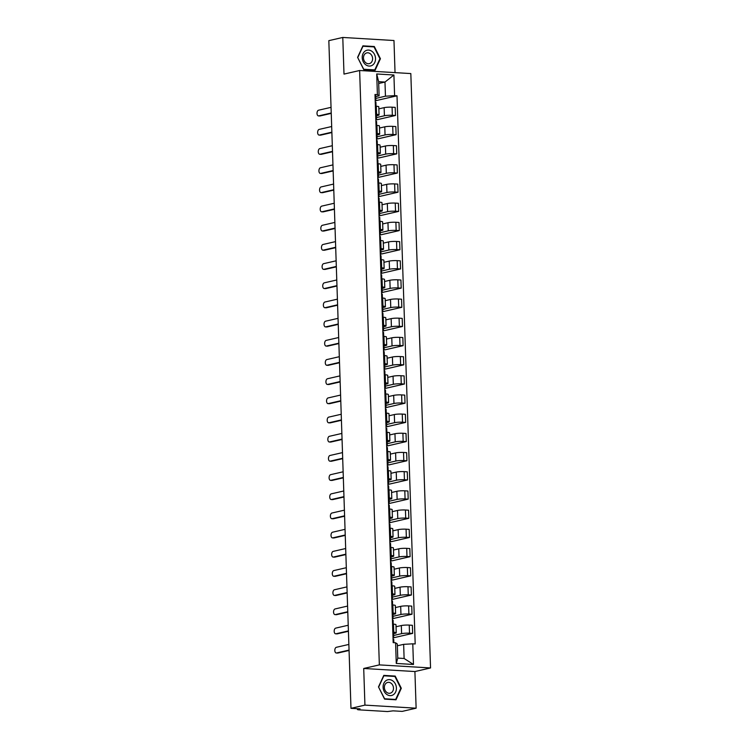 <?xml version="1.0" encoding="UTF-8"?>
<svg xmlns="http://www.w3.org/2000/svg" width="749" height="749" viewBox="0 0 749 749"><rect width="100%" height="100%" fill="white"/><g stroke="black" fill="none" stroke-linecap="round" stroke-linejoin="round"><path stroke-width="1.12" d="M395.041 72.625L393.974 40.521L342.78 37.45L328.83 40.652L350.981 708.329L364.932 705.118L416.126 708.189L414.909 671.544L430.544 667.949L410.827 73.571L359.632 70.5L379.35 664.887L363.714 668.473L364.932 705.118M416.126 708.189L402.176 711.391L393.113 710.848L387.486 711.55L358.509 709.818L357.432 709.575L357.404 708.713M342.78 37.45L343.997 74.095L359.632 70.5M357.844 708.741L357.863 709.369L360.044 708.872L350.981 708.329M393.618 635.498L401.595 633.663A5.711 0.768 -1.9 0 1 409.525 633.205L412.652 633.392L412.381 625.284L409.254 625.097A5.711 0.768 178.1 0 0 401.324 625.555L396.043 626.763M396.24 632.811L395.978 624.703A5.711 0.768 178.1 0 0 393.487 624.151L393.759 632.259A5.711 0.768 -1.9 0 1 396.24 632.811A5.711 0.768 -1.9 0 1 395.247 633.289L393.553 633.673M393.759 632.259L392.832 632.203M393.019 637.905L412.652 633.392M393.487 624.151L392.56 624.095M392.982 616.315L400.958 614.489A5.711 0.768 -1.9 0 1 408.888 614.03L412.016 614.217L411.744 606.1L408.617 605.913A5.711 0.768 178.1 0 0 400.687 606.372L395.406 607.579M392.195 613.028L393.122 613.085A5.711 0.768 -1.9 0 1 395.603 613.637A5.711 0.768 -1.9 0 1 394.611 614.105L392.916 614.489M392.382 618.721L412.016 614.217M395.603 613.637L395.341 605.52A5.711 0.768 178.1 0 0 392.851 604.967L391.924 604.911M392.345 597.14L400.322 595.305A5.711 0.768 -1.9 0 1 408.252 594.846L411.379 595.034L411.107 586.916L407.99 586.729A5.711 0.768 178.1 0 0 400.05 587.188L394.77 588.405M391.558 593.845L392.485 593.901A5.711 0.768 -1.9 0 1 394.966 594.453A5.711 0.768 -1.9 0 1 393.974 594.921L392.279 595.315M391.746 599.546L411.379 595.034M394.966 594.453L394.704 586.336A5.711 0.768 178.1 0 0 392.214 585.784L391.287 585.727M391.708 577.956L399.685 576.121A5.711 0.768 -1.9 0 1 407.615 575.663L410.742 575.85L410.471 567.733L407.353 567.545A5.711 0.768 178.1 0 0 399.414 568.004L394.133 569.221M390.922 574.661L391.849 574.717A5.711 0.768 -1.9 0 1 394.33 575.269A5.711 0.768 -1.9 0 1 393.337 575.738L391.643 576.131M391.109 580.363L410.742 575.85M394.33 575.269L394.068 567.152A5.711 0.768 178.1 0 0 391.577 566.6L390.65 566.544M391.072 558.773L399.048 556.938A5.711 0.768 -1.9 0 1 406.979 556.479L410.106 556.666L409.834 548.549L406.716 548.362A5.711 0.768 178.1 0 0 398.777 548.82L393.497 550.038M390.285 555.477L391.212 555.533A5.711 0.768 -1.9 0 1 393.693 556.086A5.711 0.768 -1.9 0 1 392.701 556.563L391.006 556.947M390.472 561.179L410.106 556.666M393.693 556.086L393.431 547.968A5.711 0.768 178.1 0 0 390.941 547.425L390.014 547.369M390.435 539.589L398.412 537.754A5.711 0.768 -1.9 0 1 406.342 537.295L409.469 537.482L409.197 529.374L406.08 529.187A5.711 0.768 178.1 0 0 398.14 529.646L392.86 530.854M389.649 536.303L390.575 536.359A5.711 0.768 -1.9 0 1 393.056 536.902A5.711 0.768 -1.9 0 1 392.064 537.379L390.369 537.763M389.836 541.995L409.469 537.482M393.056 536.902L392.794 528.794A5.711 0.768 178.1 0 0 390.313 528.242L389.377 528.185M389.798 520.405L397.775 518.58A5.711 0.768 -1.9 0 1 405.705 518.121L408.832 518.308L408.561 510.191L405.443 510.003A5.711 0.768 178.1 0 0 397.504 510.462L392.223 511.679M389.012 517.119L389.939 517.175A5.711 0.768 -1.9 0 1 392.42 517.728A5.711 0.768 -1.9 0 1 391.427 518.196L389.742 518.58M389.199 522.811L408.832 518.308M392.42 517.728L392.158 509.61A5.711 0.768 178.1 0 0 389.677 509.058L388.74 509.002M389.162 501.231L397.139 499.396A5.711 0.768 -1.9 0 1 405.069 498.937L408.196 499.124L407.924 491.007L404.806 490.82A5.711 0.768 178.1 0 0 396.867 491.278L391.587 492.496M388.375 497.935L389.302 497.991A5.711 0.768 -1.9 0 1 391.793 498.544A5.711 0.768 -1.9 0 1 390.791 499.012L389.106 499.405M388.562 503.637L408.196 499.124M391.793 498.544L391.521 490.426A5.711 0.768 178.1 0 0 389.04 489.874L388.104 489.818M388.525 482.047L396.502 480.212A5.711 0.768 -1.9 0 1 404.432 479.753L407.559 479.94L407.287 471.823L404.17 471.636A5.711 0.768 178.1 0 0 396.23 472.095L390.95 473.312M387.739 478.751L388.665 478.808A5.711 0.768 -1.9 0 1 391.156 479.36A5.711 0.768 -1.9 0 1 390.154 479.837L388.469 480.221M387.926 484.453L407.559 479.94M391.156 479.36L390.884 471.243A5.711 0.768 178.1 0 0 388.403 470.69L387.467 470.634M387.888 462.863L395.865 461.028A5.711 0.768 -1.9 0 1 403.805 460.569L406.922 460.757L406.651 452.649L403.533 452.462A5.711 0.768 178.1 0 0 395.594 452.92L390.313 454.128M387.102 459.568L388.029 459.624A5.711 0.768 -1.9 0 1 390.519 460.176A5.711 0.768 -1.9 0 1 389.517 460.654L387.832 461.038M387.289 465.269L406.922 460.757M390.519 460.176L390.248 452.068A5.711 0.768 178.1 0 0 387.767 451.516L386.84 451.46M387.252 443.68L395.229 441.854A5.711 0.768 -1.9 0 1 403.168 441.395L406.286 441.582L406.014 433.465L402.896 433.278A5.711 0.768 178.1 0 0 394.957 433.737L389.677 434.944M386.465 440.393L387.392 440.449A5.711 0.768 -1.9 0 1 389.883 441.002A5.711 0.768 -1.9 0 1 388.881 441.47L387.196 441.854M386.653 446.086L406.286 441.582M389.883 441.002L389.611 432.885A5.711 0.768 178.1 0 0 387.13 432.332L386.203 432.276M386.615 424.505L394.592 422.67A5.711 0.768 -1.9 0 1 402.531 422.211L405.649 422.399L405.378 414.281L402.26 414.094A5.711 0.768 178.1 0 0 394.32 414.553L389.04 415.77M385.829 421.21L386.756 421.266A5.711 0.768 -1.9 0 1 389.246 421.818A5.711 0.768 -1.9 0 1 388.244 422.286L386.559 422.679M386.025 426.911L405.649 422.399M389.246 421.818L388.974 413.701A5.711 0.768 178.1 0 0 386.493 413.148L385.566 413.092M385.978 405.321L393.955 403.486A5.711 0.768 -1.9 0 1 401.895 403.028L405.012 403.215L404.741 395.098L401.623 394.91A5.711 0.768 178.1 0 0 393.684 395.369L388.403 396.586M385.192 402.026L386.128 402.082A5.711 0.768 -1.9 0 1 388.609 402.634A5.711 0.768 -1.9 0 1 387.608 403.102L385.922 403.496M385.389 407.728L405.012 403.215M388.609 402.634L388.338 394.517A5.711 0.768 178.1 0 0 385.857 393.965L384.93 393.908M385.342 386.138L393.319 384.303A5.711 0.768 -1.9 0 1 401.258 383.844L404.376 384.031L404.104 375.914L400.987 375.726A5.711 0.768 178.1 0 0 393.047 376.185L387.767 377.402M384.555 382.842L385.492 382.898A5.711 0.768 -1.9 0 1 387.973 383.451A5.711 0.768 -1.9 0 1 386.971 383.928L385.286 384.312M384.752 388.544L404.376 384.031M387.973 383.451L387.701 375.333A5.711 0.768 178.1 0 0 385.22 374.79L384.293 374.734M384.705 366.954L392.682 365.119A5.711 0.768 -1.9 0 1 400.621 364.66L403.739 364.847L403.468 356.739L400.35 356.552A5.711 0.768 178.1 0 0 392.41 357.011L387.13 358.219M383.919 363.668L384.855 363.724A5.711 0.768 -1.9 0 1 387.336 364.267A5.711 0.768 -1.9 0 1 386.334 364.744L384.649 365.128M384.115 369.36L403.739 364.847M387.336 364.267L387.064 356.159A5.711 0.768 178.1 0 0 384.583 355.606L383.657 355.55M384.068 347.77L392.045 345.944A5.711 0.768 -1.9 0 1 399.985 345.486L403.102 345.673L402.84 337.556L399.713 337.368A5.711 0.768 178.1 0 0 391.774 337.827L386.493 339.044M383.282 344.484L384.218 344.54A5.711 0.768 -1.9 0 1 386.699 345.092A5.711 0.768 -1.9 0 1 385.698 345.561L384.012 345.954M383.479 350.176L403.102 345.673M386.699 345.092L386.428 336.975A5.711 0.768 178.1 0 0 383.947 336.423L383.02 336.367M383.432 328.596L391.409 326.761A5.711 0.768 -1.9 0 1 399.348 326.302L402.466 326.489L402.204 318.372L399.077 318.185A5.711 0.768 178.1 0 0 391.137 318.643L385.857 319.86M382.655 325.3L383.582 325.356A5.711 0.768 -1.9 0 1 386.063 325.909A5.711 0.768 -1.9 0 1 385.061 326.377L383.376 326.77M382.842 331.002L402.466 326.489M386.063 325.909L385.791 317.791A5.711 0.768 178.1 0 0 383.31 317.239L382.383 317.183M382.795 309.412L390.772 307.577A5.711 0.768 -1.9 0 1 398.711 307.118L401.829 307.305L401.567 299.188L398.44 299.001A5.711 0.768 178.1 0 0 390.501 299.46L385.22 300.677M382.018 306.116L382.945 306.172A5.711 0.768 -1.9 0 1 385.426 306.725A5.711 0.768 -1.9 0 1 384.424 307.202L382.739 307.586M382.205 311.818L401.829 307.305M385.426 306.725L385.155 298.608A5.711 0.768 178.1 0 0 382.673 298.055L381.747 297.999M382.159 290.228L390.135 288.393A5.711 0.768 -1.9 0 1 398.075 287.934L401.192 288.122L400.93 280.014L397.803 279.826A5.711 0.768 178.1 0 0 389.873 280.285L384.583 281.493M381.381 286.933L382.308 286.989A5.711 0.768 -1.9 0 1 384.789 287.541A5.711 0.768 -1.9 0 1 383.788 288.019L382.102 288.402M381.569 292.634L401.192 288.122M384.789 287.541L384.518 279.433A5.711 0.768 178.1 0 0 382.037 278.881L381.11 278.825M381.522 271.044L389.499 269.219A5.711 0.768 -1.9 0 1 397.438 268.76L400.556 268.947L400.294 260.83L397.167 260.643A5.711 0.768 178.1 0 0 389.237 261.101L383.956 262.309M380.745 267.758L381.672 267.814A5.711 0.768 -1.9 0 1 384.153 268.367A5.711 0.768 -1.9 0 1 383.151 268.835L381.466 269.219M380.932 273.451L400.556 268.947M384.153 268.367L383.881 260.249A5.711 0.768 178.1 0 0 381.4 259.697L380.473 259.641M380.885 251.87L388.862 250.035A5.711 0.768 -1.9 0 1 396.801 249.576L399.919 249.763L399.657 241.646L396.53 241.459A5.711 0.768 178.1 0 0 388.6 241.918L383.319 243.135M380.108 248.574L381.035 248.631A5.711 0.768 -1.9 0 1 383.516 249.183A5.711 0.768 -1.9 0 1 382.514 249.651L380.829 250.044M380.295 254.276L399.919 249.763M383.516 249.183L383.245 241.066A5.711 0.768 178.1 0 0 380.764 240.513L379.837 240.457M380.249 232.686L388.225 230.851A5.711 0.768 -1.9 0 1 396.165 230.392L399.283 230.58L399.02 222.462L395.893 222.275A5.711 0.768 178.1 0 0 387.963 222.734L382.683 223.951M379.471 229.391L380.398 229.447A5.711 0.768 -1.9 0 1 382.879 229.999A5.711 0.768 -1.9 0 1 381.878 230.467L380.192 230.861M379.659 235.092L399.283 230.58M382.879 229.999L382.608 221.882A5.711 0.768 178.1 0 0 380.127 221.33L379.2 221.273M379.621 213.502L387.589 211.667A5.711 0.768 -1.9 0 1 395.528 211.209L398.655 211.396L398.384 203.279L395.257 203.091A5.711 0.768 178.1 0 0 387.327 203.55L382.046 204.767M378.835 210.207L379.762 210.263A5.711 0.768 -1.9 0 1 382.243 210.815A5.711 0.768 -1.9 0 1 381.241 211.293L379.556 211.677M379.022 215.909L398.655 211.396M382.243 210.815L381.971 202.698A5.711 0.768 178.1 0 0 379.49 202.155L378.563 202.099M378.985 194.319L386.952 192.493A5.711 0.768 -1.9 0 1 394.892 192.025L398.019 192.212L397.747 184.104L394.62 183.917A5.711 0.768 178.1 0 0 386.69 184.376L381.41 185.583M378.198 191.032L379.125 191.089A5.711 0.768 -1.9 0 1 381.606 191.632A5.711 0.768 -1.9 0 1 380.604 192.109L378.919 192.493M378.385 196.725L398.019 192.212M381.606 191.632L381.335 183.524A5.711 0.768 178.1 0 0 378.854 182.971L377.927 182.915M378.348 175.135L386.315 173.309A5.711 0.768 -1.9 0 1 394.255 172.85L397.382 173.038L397.11 164.92L393.983 164.733A5.711 0.768 178.1 0 0 386.053 165.192L380.773 166.409M377.562 171.849L378.488 171.905A5.711 0.768 -1.9 0 1 380.969 172.457A5.711 0.768 -1.9 0 1 379.968 172.925L378.282 173.319M377.749 177.541L397.382 173.038M380.969 172.457L380.698 164.34A5.711 0.768 178.1 0 0 378.217 163.788L377.29 163.731M377.711 155.961L385.688 154.125A5.711 0.768 -1.9 0 1 393.618 153.667L396.745 153.854L396.474 145.737L393.347 145.549A5.711 0.768 178.1 0 0 385.417 146.008L380.136 147.225M376.925 152.665L377.852 152.721A5.711 0.768 -1.9 0 1 380.333 153.273A5.711 0.768 -1.9 0 1 379.34 153.742L377.646 154.135M377.112 158.367L396.745 153.854M380.333 153.273L380.061 145.156A5.711 0.768 178.1 0 0 377.58 144.604L376.653 144.548M377.075 136.777L385.052 134.942A5.711 0.768 -1.9 0 1 392.982 134.483L396.109 134.67L395.837 126.553L392.71 126.366A5.711 0.768 178.1 0 0 384.78 126.824L379.5 128.042M376.288 133.481L377.215 133.537A5.711 0.768 -1.9 0 1 379.696 134.09A5.711 0.768 -1.9 0 1 378.704 134.567L377.009 134.951M376.475 139.183L396.109 134.67M379.696 134.09L379.425 125.972A5.711 0.768 178.1 0 0 376.944 125.42L376.017 125.364M376.438 117.593L384.415 115.758A5.711 0.768 -1.9 0 1 392.345 115.299L395.472 115.486L395.2 107.379L392.073 107.191A5.711 0.768 178.1 0 0 384.143 107.65L378.863 108.858M375.652 114.307L376.578 114.354A5.711 0.768 -1.9 0 1 379.06 114.906A5.711 0.768 -1.9 0 1 378.067 115.383L376.373 115.767M375.839 119.999L395.472 115.486M379.06 114.906L378.788 106.798A5.711 0.768 178.1 0 0 376.307 106.246L375.38 106.189M403.645 644.346L412.783 643.822L413.467 664.475L396.268 663.445L395.584 642.782L397.298 643.962L397.766 658.109L404.114 658.483L403.645 644.346L397.354 645.788M378.704 83.495L384.986 82.053L378.638 81.669L379.106 95.816L377.402 94.636L374.996 94.486L393.178 642.642L395.584 642.782M377.402 94.636L376.71 73.973L393.918 75.003L394.601 95.666L385.454 96.19L384.986 82.053L393.918 75.003M412.783 643.822L415.189 643.962L397.007 95.806L394.601 95.666M430.544 667.949L379.35 664.887M414.909 671.544L363.714 668.473M383.797 675.383L378.488 686.908L384.583 699.117L395.996 699.8L401.305 688.275L395.21 676.075L383.797 675.383M362.919 45.839L357.601 57.355L363.705 69.563L375.109 70.247L380.426 58.731L374.322 46.522L362.919 45.839M375.801 98.409L385.454 96.19M379.106 95.816L375.736 96.584M375.202 100.815L397.007 95.806M413.467 664.475L404.114 658.483M396.268 663.445L397.766 658.109M378.638 81.669L376.71 73.973M393.796 676.394L395.21 676.075M400.762 688.406L401.305 688.275M372.918 46.841L374.322 46.522M379.874 58.853L380.426 58.731M393.01 637.699L393.674 637.277L392.991 637.043M393.422 632.971L392.841 632.615M349.062 650.469L337.865 653.044A2.856 1.61 93.4 0 1 337.602 653.062A2.856 1.61 93.4 0 1 337.34 653.016M393.637 639.487L393.056 639.131M348.856 644.43L336.348 647.305A2.856 1.61 -86.6 0 0 334.822 650.272A2.856 1.61 -86.6 0 0 336.273 652.988A2.856 1.61 -86.6 0 0 336.535 652.959L349.043 650.085M392.373 618.515L393.038 618.103L392.354 617.859M392.785 613.787L392.204 613.431M348.425 631.285L337.228 633.86A2.856 1.61 93.4 0 1 336.966 633.879A2.856 1.61 93.4 0 1 336.704 633.832M393 620.303L392.429 619.947M348.219 625.246L335.711 628.121A2.856 1.61 -86.6 0 0 334.185 631.089A2.856 1.61 -86.6 0 0 335.636 633.804A2.856 1.61 -86.6 0 0 335.898 633.785L348.407 630.901M391.736 599.331L392.401 598.919L391.718 598.676M392.148 594.603L391.568 594.257M347.789 612.111L336.591 614.676A2.856 1.61 93.4 0 1 336.329 614.704A2.856 1.61 93.4 0 1 336.067 614.648M392.364 601.119L391.793 600.773M347.583 606.072L335.075 608.946A2.856 1.61 -86.6 0 0 333.548 611.905A2.856 1.61 -86.6 0 0 335 614.62A2.856 1.61 -86.6 0 0 335.262 614.601L347.779 611.727M393.319 694.744A8.07 6.582 77.1 0 0 395.388 683.977A8.07 6.582 77.1 0 0 386.203 680.504A8.07 6.582 77.1 0 0 384.125 691.28A8.07 6.582 77.1 0 0 393.319 694.744M391.362 692.694A5.524 4.503 77.1 0 0 393.094 686.047A5.524 4.503 77.1 0 0 387.692 682.433A5.524 4.503 77.1 0 0 386.493 682.938A5.524 4.503 77.1 0 0 384.761 689.586A5.524 4.503 77.1 0 0 390.163 693.199A5.524 4.503 77.1 0 0 391.362 692.694M378.704 686.964L383.853 675.795L394.901 676.459L400.809 688.294L395.669 699.454L384.612 698.789L378.535 687.002M394.536 699.716L395.669 699.454M372.431 65.2A8.07 6.582 77.1 0 0 374.5 54.424A8.07 6.582 77.1 0 0 365.315 50.951A8.07 6.582 77.1 0 0 363.246 61.727A8.07 6.582 77.1 0 0 372.431 65.2M370.474 63.141A5.524 4.503 77.1 0 0 372.206 56.493A5.524 4.503 77.1 0 0 366.804 52.879A5.524 4.503 77.1 0 0 365.606 53.394A5.524 4.503 77.1 0 0 363.874 60.042A5.524 4.503 77.1 0 0 369.285 63.646A5.524 4.503 77.1 0 0 370.474 63.141M357.816 57.411L362.965 46.251L374.023 46.906L379.93 58.74L374.781 69.9L363.724 69.245L357.648 57.448M373.648 70.163L374.781 69.9M391.1 580.147L391.764 579.735L391.081 579.501M391.512 575.419L390.941 575.073M347.152 592.927L335.955 595.502A2.856 1.61 93.4 0 1 335.692 595.521A2.856 1.61 93.4 0 1 335.43 595.464M391.727 581.936L391.156 581.589M346.956 586.888L334.438 589.763A2.856 1.61 -86.6 0 0 332.912 592.731A2.856 1.61 -86.6 0 0 334.363 595.436A2.856 1.61 -86.6 0 0 334.625 595.418L347.143 592.543M390.472 560.973L391.128 560.552L390.444 560.318M390.875 556.245L390.304 555.889M346.515 573.743L335.318 576.318A2.856 1.61 93.4 0 1 335.056 576.337A2.856 1.61 93.4 0 1 334.794 576.281M391.09 562.761L390.519 562.405M346.319 567.705L333.801 570.579A2.856 1.61 -86.6 0 0 332.284 573.547A2.856 1.61 -86.6 0 0 333.726 576.262A2.856 1.61 -86.6 0 0 333.988 576.234L346.506 573.36M389.836 541.789L390.491 541.368L389.808 541.134M390.238 537.061L389.667 536.705M345.879 554.56L334.681 557.134A2.856 1.61 93.4 0 1 334.419 557.153A2.856 1.61 93.4 0 1 334.157 557.106M390.463 543.577L389.883 543.222M345.682 548.521L333.165 551.395A2.856 1.61 -86.6 0 0 331.648 554.363A2.856 1.61 -86.6 0 0 333.09 557.078A2.856 1.61 -86.6 0 0 333.352 557.05L345.869 554.176M389.199 522.605L389.854 522.193L389.171 521.95M389.602 517.877L389.031 517.522M345.242 535.376L334.045 537.951A2.856 1.61 93.4 0 1 333.782 537.979A2.856 1.61 93.4 0 1 333.52 537.922M389.826 524.394L389.246 524.047M345.046 529.337L332.528 532.221A2.856 1.61 -86.6 0 0 331.011 535.179A2.856 1.61 -86.6 0 0 332.453 537.894A2.856 1.61 -86.6 0 0 332.715 537.876L345.233 535.001M388.562 503.422L389.218 503.01L388.534 502.776M388.974 498.694L388.394 498.347M344.606 516.201L333.408 518.767A2.856 1.61 93.4 0 1 333.146 518.795A2.856 1.61 93.4 0 1 332.884 518.739M389.19 505.21L388.609 504.863M344.409 510.163L331.891 513.037A2.856 1.61 -86.6 0 0 330.375 516.005A2.856 1.61 -86.6 0 0 331.816 518.711A2.856 1.61 -86.6 0 0 332.079 518.692L344.596 515.818M387.926 484.238L388.581 483.826L387.898 483.592M388.338 479.51L387.757 479.163M343.969 497.018L332.771 499.592A2.856 1.61 93.4 0 1 332.509 499.611A2.856 1.61 93.4 0 1 332.247 499.555M388.553 486.035L387.973 485.68M343.772 490.979L331.255 493.853A2.856 1.61 -86.6 0 0 329.738 496.821A2.856 1.61 -86.6 0 0 331.18 499.536A2.856 1.61 -86.6 0 0 331.442 499.508L343.96 496.634M387.289 465.063L387.945 464.642L387.261 464.408M387.701 460.335L387.121 459.98M343.332 477.834L332.135 480.409A2.856 1.61 93.4 0 1 331.873 480.427A2.856 1.61 93.4 0 1 331.61 480.381M387.916 466.852L387.336 466.496M343.136 471.795L330.618 474.669A2.856 1.61 -86.6 0 0 329.101 477.637A2.856 1.61 -86.6 0 0 330.543 480.352A2.856 1.61 -86.6 0 0 330.805 480.324L343.323 477.45M386.653 445.88L387.308 445.468L386.624 445.224M387.064 441.152L386.484 440.796M342.696 458.65L331.498 461.225A2.856 1.61 93.4 0 1 331.236 461.253A2.856 1.61 93.4 0 1 330.974 461.197M387.28 447.668L386.699 447.312M342.499 452.611L329.981 455.486A2.856 1.61 -86.6 0 0 328.465 458.454A2.856 1.61 -86.6 0 0 329.906 461.169A2.856 1.61 -86.6 0 0 330.169 461.15L342.686 458.266M386.016 426.696L386.671 426.284L385.988 426.041M386.428 421.968L385.847 421.621M342.059 439.476L330.861 442.041A2.856 1.61 93.4 0 1 330.599 442.069A2.856 1.61 93.4 0 1 330.337 442.013M386.643 428.484L386.063 428.138M341.862 433.437L329.345 436.311A2.856 1.61 -86.6 0 0 327.828 439.27A2.856 1.61 -86.6 0 0 329.27 441.985A2.856 1.61 -86.6 0 0 329.532 441.966L342.05 439.092M385.379 407.512L386.035 407.1L385.361 406.866M385.791 402.784L385.211 402.438M341.422 420.292L330.225 422.867A2.856 1.61 93.4 0 1 329.963 422.885A2.856 1.61 93.4 0 1 329.7 422.829M386.007 409.3L385.426 408.954M341.226 414.253L328.708 417.127A2.856 1.61 -86.6 0 0 327.191 420.095A2.856 1.61 -86.6 0 0 328.633 422.801A2.856 1.61 -86.6 0 0 328.895 422.782L341.413 419.908M384.743 388.338L385.407 387.916L384.724 387.682M385.155 383.61L384.574 383.254M340.786 401.108L329.597 403.683A2.856 1.61 93.4 0 1 329.326 403.702A2.856 1.61 93.4 0 1 329.064 403.645M385.37 390.126L384.789 389.77M340.589 395.069L328.071 397.944A2.856 1.61 -86.6 0 0 326.555 400.912A2.856 1.61 -86.6 0 0 327.996 403.627A2.856 1.61 -86.6 0 0 328.259 403.599L340.776 400.724M384.106 369.154L384.771 368.742L384.087 368.499M384.518 364.426L383.937 364.07M340.149 381.924L328.961 384.499A2.856 1.61 93.4 0 1 328.689 384.518A2.856 1.61 93.4 0 1 328.437 384.471M384.733 370.942L384.153 370.586M339.952 375.886L327.435 378.76A2.856 1.61 -86.6 0 0 325.918 381.728A2.856 1.61 -86.6 0 0 327.36 384.443A2.856 1.61 -86.6 0 0 327.622 384.415L340.14 381.541M383.469 349.97L384.134 349.558L383.451 349.315M383.881 345.242L383.301 344.896M339.512 362.741L328.324 365.315A2.856 1.61 93.4 0 1 328.053 365.343A2.856 1.61 93.4 0 1 327.8 365.287M384.097 351.758L383.516 351.412M339.316 356.702L326.798 359.586A2.856 1.61 -86.6 0 0 325.281 362.544A2.856 1.61 -86.6 0 0 326.723 365.259A2.856 1.61 -86.6 0 0 326.985 365.24L339.503 362.366M382.833 330.786L383.497 330.375L382.814 330.14M383.245 326.058L382.664 325.712M338.876 343.566L327.688 346.132A2.856 1.61 93.4 0 1 327.416 346.16A2.856 1.61 93.4 0 1 327.163 346.104M383.46 332.575L382.879 332.228M338.679 337.527L326.161 340.402A2.856 1.61 -86.6 0 0 324.645 343.37A2.856 1.61 -86.6 0 0 326.087 346.075A2.856 1.61 -86.6 0 0 326.349 346.057L338.866 343.182M382.196 311.603L382.861 311.191L382.177 310.957M382.608 306.875L382.027 306.528M338.239 324.383L327.051 326.957A2.856 1.61 93.4 0 1 326.779 326.976A2.856 1.61 93.4 0 1 326.527 326.92M382.823 313.4L382.243 313.045M338.042 318.344L325.525 321.218A2.856 1.61 -86.6 0 0 324.008 324.186A2.856 1.61 -86.6 0 0 325.45 326.901A2.856 1.61 -86.6 0 0 325.721 326.873L338.23 323.999M381.559 292.428L382.224 292.007L381.541 291.773M381.971 287.7L381.391 287.344M337.602 305.199L326.414 307.773A2.856 1.61 93.4 0 1 326.143 307.792A2.856 1.61 93.4 0 1 325.89 307.745M382.187 294.217L381.606 293.861M337.406 299.16L324.888 302.034A2.856 1.61 -86.6 0 0 323.371 305.002A2.856 1.61 -86.6 0 0 324.813 307.717A2.856 1.61 -86.6 0 0 325.085 307.689L337.593 304.815M380.923 273.245L381.587 272.833L380.904 272.589M381.335 268.517L380.754 268.161M336.966 286.015L325.778 288.59A2.856 1.61 93.4 0 1 325.506 288.618A2.856 1.61 93.4 0 1 325.253 288.562M381.55 275.033L380.969 274.677M336.769 279.976L324.261 282.85A2.856 1.61 -86.6 0 0 322.735 285.818A2.856 1.61 -86.6 0 0 324.177 288.534A2.856 1.61 -86.6 0 0 324.448 288.515L336.956 285.631M380.286 254.061L380.951 253.649L380.267 253.405M380.698 249.333L380.118 248.986M336.338 266.841L325.141 269.406A2.856 1.61 93.4 0 1 324.879 269.434A2.856 1.61 93.4 0 1 324.617 269.378M380.913 255.849L380.333 255.503M336.132 260.802L323.624 263.676A2.856 1.61 -86.6 0 0 322.098 266.635A2.856 1.61 -86.6 0 0 323.54 269.35A2.856 1.61 -86.6 0 0 323.811 269.331L336.32 266.457M379.649 234.877L380.314 234.465L379.631 234.231M380.061 230.149L379.481 229.803M335.702 247.657L324.504 250.232A2.856 1.61 93.4 0 1 324.242 250.25A2.856 1.61 93.4 0 1 323.98 250.194M380.277 236.665L379.696 236.319M335.496 241.618L322.988 244.492A2.856 1.61 -86.6 0 0 321.461 247.46A2.856 1.61 -86.6 0 0 322.903 250.166A2.856 1.61 -86.6 0 0 323.175 250.147L335.683 247.273M379.013 215.703L379.677 215.281L378.994 215.047M379.425 210.975L378.844 210.619M335.065 228.473L323.868 231.048A2.856 1.61 93.4 0 1 323.605 231.067A2.856 1.61 93.4 0 1 323.343 231.01M379.64 217.491L379.06 217.135M334.859 222.434L322.351 225.309A2.856 1.61 -86.6 0 0 320.825 228.276A2.856 1.61 -86.6 0 0 322.267 230.992A2.856 1.61 -86.6 0 0 322.538 230.964L335.046 228.089M378.376 196.519L379.041 196.107L378.357 195.863M378.788 191.791L378.208 191.435M334.428 209.289L323.231 211.864A2.856 1.61 93.4 0 1 322.969 211.883A2.856 1.61 93.4 0 1 322.707 211.836M379.003 198.307L378.423 197.951M334.223 203.251L321.714 206.125A2.856 1.61 -86.6 0 0 320.188 209.093A2.856 1.61 -86.6 0 0 321.63 211.808A2.856 1.61 -86.6 0 0 321.901 211.789L334.41 208.905M377.739 177.335L378.404 176.923L377.721 176.68M378.151 172.607L377.571 172.261M333.792 190.106L322.594 192.68A2.856 1.61 93.4 0 1 322.332 192.708A2.856 1.61 93.4 0 1 322.07 192.652M378.367 179.123L377.786 178.777M333.586 184.067L321.078 186.95A2.856 1.61 -86.6 0 0 319.551 189.909A2.856 1.61 -86.6 0 0 320.993 192.624A2.856 1.61 -86.6 0 0 321.265 192.605L333.773 189.731M377.103 158.151L377.768 157.739L377.084 157.505M377.515 153.423L376.934 153.077M333.155 170.931L321.958 173.496A2.856 1.61 93.4 0 1 321.696 173.525A2.856 1.61 93.4 0 1 321.433 173.468M377.73 159.94L377.15 159.593M332.949 164.892L320.441 167.767A2.856 1.61 -86.6 0 0 318.915 170.735A2.856 1.61 -86.6 0 0 320.366 173.44A2.856 1.61 -86.6 0 0 320.628 173.422L333.136 170.547M376.466 138.968L377.131 138.556L376.447 138.322M376.878 134.24L376.298 133.893M332.519 151.747L321.321 154.322A2.856 1.61 93.4 0 1 321.059 154.341A2.856 1.61 93.4 0 1 320.797 154.285M377.093 140.765L376.513 140.409M332.313 145.709L319.804 148.583A2.856 1.61 -86.6 0 0 318.278 151.551A2.856 1.61 -86.6 0 0 319.729 154.266A2.856 1.61 -86.6 0 0 319.992 154.238L332.5 151.364M375.829 119.793L376.494 119.372L375.811 119.138M376.241 115.065L375.661 114.709M331.882 132.564L320.684 135.138A2.856 1.61 93.4 0 1 320.422 135.157A2.856 1.61 93.4 0 1 320.16 135.11M376.457 121.581L375.876 121.226M331.676 126.525L319.168 129.399A2.856 1.61 -86.6 0 0 317.642 132.367A2.856 1.61 -86.6 0 0 319.093 135.082A2.856 1.61 -86.6 0 0 319.355 135.054L331.863 132.18M375.193 100.609L375.858 100.197L375.174 99.954M375.605 95.881L375.024 95.526M331.245 113.38L320.048 115.955A2.856 1.61 93.4 0 1 319.786 115.983A2.856 1.61 93.4 0 1 319.523 115.926M375.82 102.398L375.24 102.042M331.039 107.341L318.531 110.215A2.856 1.61 -86.6 0 0 317.005 113.183A2.856 1.61 -86.6 0 0 318.456 115.898A2.856 1.61 -86.6 0 0 318.718 115.88L331.227 112.996M384.143 107.65L384.415 115.758M384.78 126.824L385.052 134.942M385.417 146.008L385.688 154.125M386.053 165.192L386.315 173.309M386.69 184.376L386.952 192.493M387.327 203.55L387.589 211.667M387.963 222.734L388.225 230.851M388.6 241.918L388.862 250.035M389.237 261.101L389.499 269.219M389.873 280.285L390.135 288.393M390.501 299.46L390.772 307.577M391.137 318.643L391.409 326.761M391.774 337.827L392.045 345.944M392.41 357.011L392.682 365.119M393.047 376.185L393.319 384.303M393.684 395.369L393.955 403.486M394.32 414.553L394.592 422.67M394.957 433.737L395.229 441.854M395.594 452.92L395.865 461.028M396.23 472.095L396.502 480.212M396.867 491.278L397.139 499.396M397.504 510.462L397.775 518.58M398.14 529.646L398.412 537.754M398.777 548.82L399.048 556.938M399.414 568.004L399.685 576.121M400.05 587.188L400.322 595.305M400.687 606.372L400.958 614.489M401.324 625.555L401.595 633.663M376.944 125.42L377.215 133.537M377.58 144.604L377.852 152.721M378.217 163.788L378.488 171.905M378.854 182.971L379.125 191.089M379.49 202.155L379.762 210.263M380.127 221.33L380.398 229.447M380.764 240.513L381.035 248.631M381.4 259.697L381.672 267.814M382.037 278.881L382.308 286.989M382.673 298.055L382.945 306.172M383.31 317.239L383.582 325.356M383.947 336.423L384.218 344.54M384.583 355.606L384.855 363.724M385.22 374.79L385.492 382.898M385.857 393.965L386.128 402.082M386.493 413.148L386.756 421.266M387.13 432.332L387.392 440.449M387.767 451.516L388.029 459.624M388.403 470.69L388.665 478.808M389.04 489.874L389.302 497.991M389.677 509.058L389.939 517.175M390.313 528.242L390.575 536.359M390.941 547.425L391.212 555.533M391.577 566.6L391.849 574.717M392.214 585.784L392.485 593.901M392.851 604.967L393.122 613.085M376.307 106.246L376.578 114.354M392.71 126.366L392.982 134.483M393.347 145.549L393.618 153.667M393.983 164.733L394.255 172.85M394.62 183.917L394.892 192.025M395.257 203.091L395.528 211.209M395.893 222.275L396.165 230.392M396.53 241.459L396.801 249.576M397.167 260.643L397.438 268.76M397.803 279.826L398.075 287.934M398.44 299.001L398.711 307.118M399.077 318.185L399.348 326.302M399.713 337.368L399.985 345.486M400.35 356.552L400.621 364.66M400.987 375.726L401.258 383.844M401.623 394.91L401.895 403.028M402.26 414.094L402.531 422.211M402.896 433.278L403.168 441.395M403.533 452.462L403.805 460.569M404.17 471.636L404.432 479.753M404.806 490.82L405.069 498.937M405.443 510.003L405.705 518.121M406.08 529.187L406.342 537.295M406.716 548.362L406.979 556.479M407.353 567.545L407.615 575.663M407.99 586.729L408.252 594.846M408.617 605.913L408.888 614.03M409.254 625.097L409.525 633.205M392.073 107.191L392.345 115.299M336.535 652.959L337.865 653.044M335.898 633.785L337.228 633.86M335.262 614.601L336.591 614.676M334.625 595.418L335.955 595.502M333.988 576.234L335.318 576.318M333.352 557.05L334.681 557.134M332.715 537.876L334.045 537.951M332.079 518.692L333.408 518.767M331.442 499.508L332.771 499.592M330.805 480.324L332.135 480.409M330.169 461.15L331.498 461.225M329.532 441.966L330.861 442.041M328.895 422.782L330.225 422.867M328.259 403.599L329.597 403.683M327.622 384.415L328.961 384.499M326.985 365.24L328.324 365.315M326.349 346.057L327.688 346.132M325.721 326.873L327.051 326.957M325.085 307.689L326.414 307.773M324.448 288.515L325.778 288.59M323.811 269.331L325.141 269.406M323.175 250.147L324.504 250.232M322.538 230.964L323.868 231.048M321.901 211.789L323.231 211.864M321.265 192.605L322.594 192.68M320.628 173.422L321.958 173.496M319.992 154.238L321.321 154.322M319.355 135.054L320.684 135.138M318.718 115.88L320.048 115.955M393.674 637.277L393.525 632.858M393.852 642.679L393.74 639.374M336.273 652.988L337.602 653.062M393.038 618.103L392.888 613.674M393.234 624.132L393.113 620.191M335.636 633.804L336.966 633.879M392.401 598.919L392.251 594.491M392.607 604.949L392.476 601.007M335 614.62L336.329 614.704M391.764 579.735L391.615 575.307M391.97 585.765L391.839 581.823M334.363 595.436L335.692 595.521M391.128 560.552L390.987 556.123M391.334 566.59L391.203 562.649M333.726 576.262L335.056 576.337M390.491 541.368L390.351 536.949M390.697 547.407L390.566 543.465M333.09 557.078L334.419 557.153M389.854 522.193L389.714 517.765M390.06 528.223L389.929 524.281M332.453 537.894L333.782 537.979M389.218 503.01L389.077 498.581M389.424 509.039L389.293 505.098M331.816 518.711L333.146 518.795M388.581 483.826L388.441 479.397M388.787 489.865L388.656 485.914M331.18 499.536L332.509 499.611M387.945 464.642L387.804 460.223M388.151 470.681L388.019 466.739M330.543 480.352L331.873 480.427M387.308 445.468L387.167 441.039M387.514 451.497L387.383 447.556M329.906 461.169L331.236 461.253M386.671 426.284L386.531 421.856M386.877 432.313L386.746 428.372M329.27 441.985L330.599 442.069M386.035 407.1L385.894 402.672M386.241 413.13L386.109 409.188M328.633 422.801L329.963 422.885M385.407 387.916L385.258 383.488M385.604 393.955L385.473 390.014M327.996 403.627L329.326 403.702M384.771 368.742L384.621 364.314M384.967 374.772L384.836 370.83M327.36 384.443L328.689 384.518M384.134 349.558L383.984 345.13M384.331 355.588L384.2 351.646M326.723 365.259L328.053 365.343M383.497 330.375L383.348 325.946M383.694 336.404L383.563 332.462M326.087 346.075L327.416 346.16M382.861 311.191L382.711 306.762M383.057 317.23L382.926 313.279M325.45 326.901L326.779 326.976M382.224 292.007L382.074 287.588M382.421 298.046L382.29 294.104M324.813 307.717L326.143 307.792M381.587 272.833L381.438 268.404M381.784 278.862L381.653 274.92M324.177 288.534L325.506 288.618M380.951 253.649L380.801 249.22M381.147 259.678L381.016 255.737M323.54 269.35L324.879 269.434M380.314 234.465L380.164 230.037M380.511 240.495L380.38 236.553M322.903 250.166L324.242 250.25M379.677 215.281L379.528 210.862M379.874 221.32L379.743 217.379M322.267 230.992L323.605 231.067M379.041 196.107L378.891 191.678M379.237 202.136L379.106 198.195M321.63 211.808L322.969 211.883M378.404 176.923L378.254 172.495M378.601 182.953L378.47 179.011M320.993 192.624L322.332 192.708M377.768 157.739L377.618 153.311M377.964 163.769L377.833 159.827M320.366 173.44L321.696 173.525M377.131 138.556L376.981 134.127M377.327 144.594L377.196 140.643M319.729 154.266L321.059 154.341M376.494 119.372L376.344 114.953M376.691 125.411L376.56 121.469M319.093 135.082L320.422 135.157M375.858 100.197L375.708 95.769M376.054 106.227L375.923 102.285M318.456 115.898L319.786 115.983"/></g></svg>
